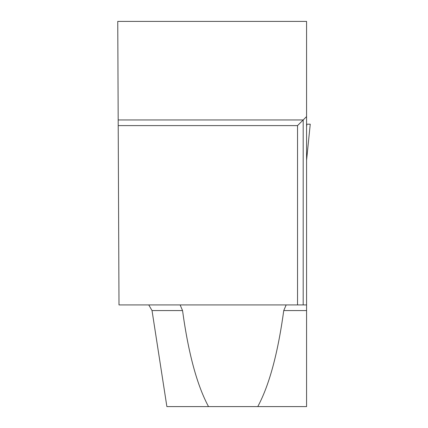 <?xml version="1.0" encoding="UTF-8"?>
<svg xmlns="http://www.w3.org/2000/svg" width="428" height="428" viewBox="0 0 428 428"><rect width="100%" height="100%" fill="white"/><g stroke="black" fill="none" stroke-linecap="round" stroke-linejoin="round"><path stroke-width="0.64" d="M306.571 126.972L306.855 124.195L306.571 124.195L310.247 124.195L306.571 160.249M257.768 406.6C269.26 385.28 277.922 353.277 283.743 310.584L306.571 310.584L306.571 406.6L166.883 406.6L152.031 310.584L182.553 310.584L180.124 304.934M148.767 304.934L152.031 310.584M297.535 304.934L306.571 304.934L306.571 21.4L117.754 21.4L118.995 304.934L297.535 304.934L297.535 125.607L118.208 125.607M306.571 304.934L306.571 310.584M306.571 116.571L303.185 119.958L118.187 119.958M303.185 304.934L303.185 119.958L297.535 125.607M286.171 304.934L283.743 310.584M182.553 310.584C188.374 353.277 197.035 385.28 208.527 406.6M310.247 124.195L306.571 160.281"/></g></svg>
